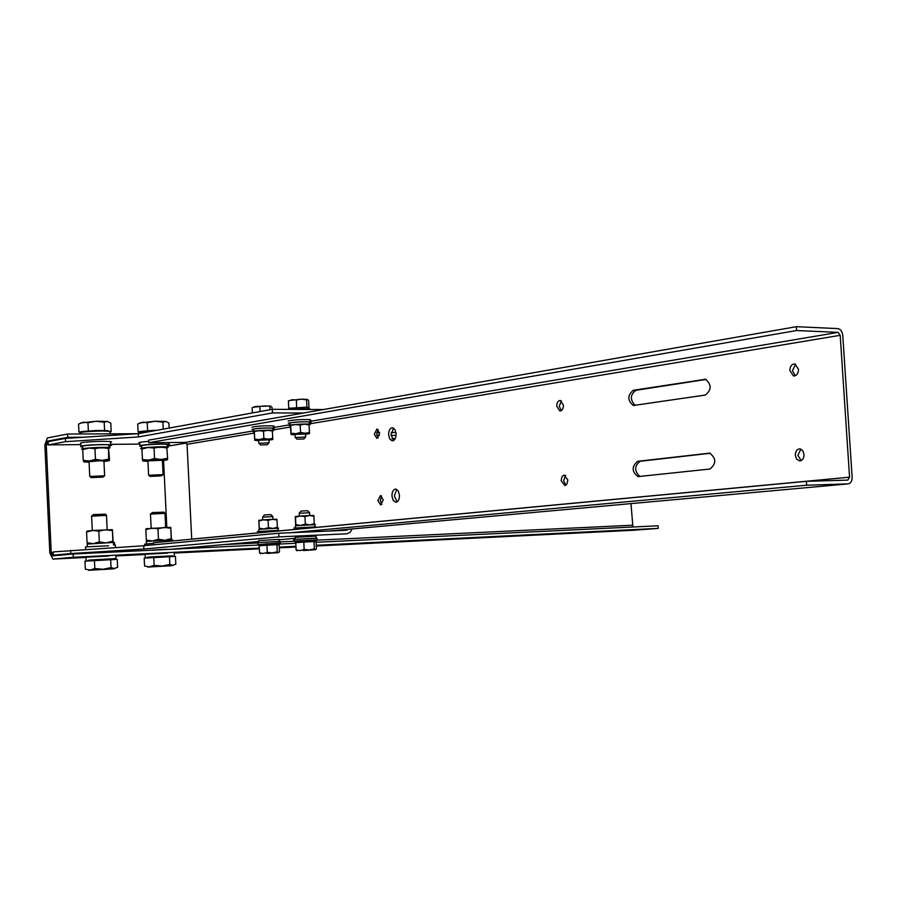 <?xml version="1.0" encoding="UTF-8"?>
<svg xmlns="http://www.w3.org/2000/svg" width="897" height="897" viewBox="0 0 897 897"><rect width="100%" height="100%" fill="white"/><g stroke="black" fill="none" stroke-linecap="round" stroke-linejoin="round"><path stroke-width="1.35" d="M83.746 437.22L67.735 437.31L67.578 434.047L47.395 437.927L44.861 444.878L49.817 552.888L52.889 559.089L73.296 557.284L73.139 553.998L52.811 555.848M634.168 530.205L658.23 528.389L316.226 545.286M295.943 546.284L279.259 547.114M259.311 548.101L73.296 557.284M630.983 503.609L632.912 527.01M658.23 528.389L658.073 525.799L316.069 542.293M67.735 437.31L47.541 441.133L46.274 444.609L51.23 552.754L52.777 555.86M295.786 543.268L279.27 544.064M258.93 545.04L73.139 553.998M395.981 432.489L391.159 432.511M379.532 432.567L376.774 432.578M137.69 433.711L67.578 434.047M396.082 435.37L391.092 435.404M379.431 435.471L376.919 435.482M152.232 550.074L166.73 549.244M93.333 552.911L108.234 552.07M139.82 444.105L110.566 444.351M80.786 444.609L48.292 444.89L48.146 441.672L65.414 438.409L138.306 433.677L272.34 409.312L323.357 409.548M348.518 529.264L346.623 530.262L278.732 533.244L278.922 536.877L346.747 533.805L350.155 532.336L352.106 528.938M166.82 527.335L163.568 460.565M48.292 444.89L65.571 441.672L65.414 438.409M65.571 441.672L138.463 436.94L272.531 412.923L272.34 409.312M303.511 413.024L272.531 412.923M278.732 533.244L143.711 545.735L53.203 551.924L53.349 555.153L68.531 554.424M278.922 536.877L143.868 549.02L70.751 553.561L70.605 550.276M70.751 553.561L53.349 555.153M138.463 436.94L138.306 433.677M143.868 549.02L143.711 545.735M397.113 501.849L394.377 495.985L396.754 489.37M399.468 495.222L398.223 490.85L395.622 489.044C393.211 489.482 391.989 491.814 391.944 496.052L393.211 500.448L395.824 502.242C398.223 501.782 399.434 499.45 399.468 495.222M393.626 440.517L391.047 434.843L393.536 428.06M396.115 433.733L394.938 429.54L392.494 427.712C389.971 428.071 388.681 430.448 388.614 434.866L389.791 439.07L392.269 440.876C394.77 440.517 396.048 438.128 396.115 433.733M795.314 375.742L792.421 370.685L795.639 364.238M798.521 369.295L794.944 364.003C791.726 363.969 790.033 366.167 789.853 370.618L793.486 375.921C796.671 375.91 798.341 373.701 798.521 369.295M561.331 410.635L559.268 406.251L561.376 400.836M563.428 405.22L560.356 400.454C558.035 400.656 556.835 402.585 556.757 406.24L559.851 410.994C562.161 410.781 563.35 408.853 563.428 405.22M378.198 437.893L376.718 434.103L378.13 429.517M379.599 433.307L377.032 429.001L374.296 434.114L376.886 438.42L379.599 433.307M381.887 504.383L380.306 500.436L381.64 495.985M383.221 499.932L380.474 495.514L377.895 500.515L380.642 504.944L383.221 499.932M565.861 485.199L563.641 480.624L565.615 475.388M567.835 479.962L564.078 475.051L561.982 476.666L561.13 480.691L564.908 485.591L566.982 483.965L567.835 479.962M801.077 460.621L797.893 455.306L800.875 449.094M804.037 454.409L802.714 450.574L799.911 448.859C796.962 449.105 795.426 451.269 795.325 455.351L796.671 459.197L799.519 460.901C802.434 460.621 803.947 458.445 804.037 454.409M148.756 442.714L796.603 330.533L838.078 332.383L840.197 335.299L849.56 477.182L847.822 480.097L806.381 481.33L806.627 485.21L848.181 483.887C850.816 483.326 852.139 481.072 852.128 477.114L842.776 335.4C842.238 331.397 840.59 329.132 837.832 328.605L796.345 326.687L148.633 440.158L148.756 442.714L185.242 442.412L187.047 444.295L191.723 539.175M796.603 330.533L796.345 326.687M708.922 453.153L709.617 453.142C716.367 458.322 716.456 463.614 709.908 469.03L638.047 476.599C631.69 471.744 631.533 466.653 637.599 461.327L709.673 453.142M704.302 379.252L705.524 379.263C711.736 384.611 711.669 389.87 705.289 395.072L633.316 405.489C627.373 400.522 627.373 395.442 633.293 390.285L705.614 379.285M806.381 481.33L153.6 542.763L153.701 544.815M806.627 485.21L290.662 532.717M639.886 476.43C634.19 471.015 634.269 465.958 640.133 461.271L710.301 453.254M635.143 405.343C629.896 399.838 630.131 394.826 635.827 390.318L706.13 379.42M261.689 444.901L267.317 444.721L261.689 444.901M258.829 443.297L268.921 442.838M253.133 407.249L255.937 406.453L269.75 406.005L272.049 407.35L272.15 409.346M253.089 407.26L264.794 405.904L270.894 406.195M252.405 412.934L252.147 407.72M260.074 411.544L259.827 406.778M269.975 409.738L269.818 406.599M140.336 432.074L142.836 431.188L138.104 431.849L140.123 432.107M161.101 475.937L149.967 476.408L161.101 475.937M148.61 475.264L162.951 474.603M155.461 430.268L142.836 431.188L155.461 430.268M138.104 431.849L137.723 424.034L142.41 422.173L147.22 422.666L155.013 421.242L162.906 422.184L165.867 421.444L155.013 421.242L139.697 422.98M165.867 421.444L168.916 423.048L169.163 428.06M147.601 430.526L147.22 422.666M163.243 429.136L162.906 422.184M258.493 440.281L268.898 439.822M263.875 438.409L259.345 439.597L268.416 439.171L263.875 438.409L263.505 431.109L267.968 430.302L272.352 430.661L272.811 439.496L268.921 440.169M272.811 439.496L268.416 439.171L272.867 438.353M263.505 431.109L258.897 430.717L267.968 430.302L272.486 431.076M254.3 431.457L258.897 430.717L254.288 431.491L254.277 432.657L254.737 440.337L259.345 439.597L254.737 439.194L254.367 431.906M254.737 439.194L254.737 440.337L258.695 440.662M147.691 460.89L162.402 460.251M167.638 459.174L166.842 447.3L167.638 459.174M167.167 458.345L160.922 459.511L154.542 458.524L154.037 448.04L160.305 446.908L166.651 447.917M154.037 448.04L147.927 447.491L141.95 449.072L147.927 447.491L166.797 447.255M154.542 458.524L148.543 460.105L142.455 459.533L141.95 449.072M142.455 459.533L142.87 461.047M147.938 461.338L142.825 461.013L148.543 460.105L160.922 459.511L167.459 459.825L162.413 460.666M139.315 433.486L139.293 433.105C136.658 432.365 141.278 431.648 153.163 430.975M273.327 426.568L274.179 426.277L273.293 425.918C264.346 425.627 257.248 426.041 252.001 427.174L252.001 427.297M273.293 428.766L274.291 428.452L273.406 428.104C264.458 427.813 257.361 428.228 252.113 429.349L253.773 429.764M273.45 428.497L272.643 428.161C267.844 427.488 248.02 429.035 253.773 429.629L253.851 431.222M272.475 430.986L273.394 430.672M271.746 430.728L273.563 430.661L272.755 430.336C267.956 429.674 248.133 431.222 253.885 431.805L254.277 431.849M272.666 428.598L273.282 428.575M272.441 430.784L273.394 430.751M168.064 444.677L167.111 444.34C161.258 443.499 134.528 445.383 141.681 446.134L141.782 448.108M166.954 447.693L168.053 447.311M166.864 447.356L168.188 447.311L167.234 446.975C161.382 446.157 134.662 448.04 141.816 448.769L141.995 448.78M167.134 444.811L167.93 444.777M166.73 447.368L166.068 447.39M165.194 447.513L166.707 447.457M166.898 447.446L168.053 447.401M309.981 420.368L310.867 420.065L309.947 419.661C300.887 419.348 293.644 419.785 288.217 420.962L288.229 421.119M309.947 422.622L310.99 422.285L310.059 421.904C301 421.601 293.756 422.027 288.341 423.193L290.067 423.653M310.127 422.33L309.286 421.96C304.251 421.254 284.069 422.891 290.056 423.519L290.146 425.122M309.23 424.864L310.048 424.573M308.389 424.629L310.239 424.561L309.398 424.203C304.363 423.507 284.181 425.133 290.18 425.75L290.493 425.783M309.308 422.453L309.936 422.431M309.185 424.685L310.048 424.651M294.866 434.44L305.485 433.957M300.562 432.466L295.875 433.688L305.159 433.262L300.562 432.466L300.17 424.976L304.677 424.158L309.028 424.561L309.499 433.621L305.496 434.327M309.499 433.621L305.159 433.262L309.644 432.432M300.17 424.976L295.405 424.584L304.677 424.158L309.252 424.965M290.583 425.346L295.405 424.584L290.55 425.391L290.449 426.602L291.02 434.473L295.875 433.688L291.121 433.285L290.729 425.806M291.121 433.285L291.02 434.473L295.091 434.832M309.6 408.752L292.175 408.628L288.8 409.391M289.316 400.544L288.386 400.993L288.767 408.27L306.92 407.137L307.738 408.438L310.676 409.436M298.174 439.149L303.87 438.969L298.174 439.149M295.225 437.534L305.496 437.052M289.339 400.533L301.426 399.12L307.548 399.445L308.635 400.656L309.005 407.9L306.92 407.137L306.539 399.849L307.548 399.445M288.386 400.993L292.332 399.692L296.38 400.017L301.426 399.12L306.539 399.849M296.604 408.696L296.38 400.017M288.767 408.27L288.307 409.38M309.308 408.684L309.005 407.9M257.327 531.529L278.687 530.396M278.586 528.131L258.863 529.32L258.964 531.282M277.801 528.21L278.418 528.176M272.139 528.243L268.461 527.638L268.08 520.305L272.542 519.329L276.926 519.307L277.408 528.064M273.899 528.165L277.442 527.257M268.08 520.305L263.449 519.834L272.542 519.329L277.072 519.957M258.829 520.305L263.449 519.834L258.919 520.955L258.818 520.305L259.244 529.084M262.989 528.782L259.289 528.277L258.919 520.955M268.461 527.638L264.783 528.658M259.289 528.277L259.289 529.084M279.146 539.389L258.661 540.566L258.762 542.584M258.762 544.849L266.611 543.784L278.889 543.604M278.462 543.717L277.038 543.997M270.86 514.62L264.38 514.968L262.664 517.02M272.845 516.582L262.552 517.154M266.869 553.438L278.44 552.63L266.869 553.438M277.296 551.834L276.926 544.681L279.135 544.714L279.494 551.834L278.44 552.63L277.296 551.834L272.34 552.9L267.295 552.384L263.46 553.449L259.558 552.922L260.556 553.696M277.7 543.201L276.926 544.681L266.925 545.219L267.295 552.384M266.611 543.784L266.925 545.219L259.188 545.78L259.558 552.922M258.033 544.412L259.188 545.78M279.135 544.714L279.584 543.616M293.779 528.064L315.576 526.909M315.497 524.588L295.371 525.799L295.483 527.806M314.668 524.655L315.296 524.622M309.05 524.678L305.339 524.05L304.946 516.515L309.465 515.528L313.793 515.528L314.331 524.498M310.878 524.599L314.432 523.68M304.946 516.515L300.17 516.044L309.465 515.528L314.04 516.179M295.292 516.537L300.17 516.044L295.483 517.199L295.292 516.549L295.685 525.564M299.688 525.227L295.875 524.711L295.483 517.199M305.339 524.05L301.56 525.104M295.875 524.711L295.808 525.541M316.058 536.137L295.191 537.348L295.292 539.4M295.36 541.777L294.575 541.272L299.093 541.541L303.489 540.622L315.822 540.454M315.441 540.555L314.085 540.835M307.581 510.707L300.977 511.077L299.239 513.162M309.611 512.736L299.116 513.308M303.388 550.556L315.43 549.715L303.388 550.556M314.354 548.897L313.961 541.553L316.024 541.609L316.417 548.908L315.43 549.715L314.354 548.897L309.308 549.996L304.173 549.446L300.192 550.545L296.133 550.018L297.086 550.814M314.757 540.028L313.961 541.553L303.791 542.091L304.173 549.446M303.489 540.622L303.791 542.091L295.752 542.674L296.133 550.018M316.832 539.994L297.681 540.846L294.575 541.272L295.752 542.674M316.024 541.609L316.45 540.521M141.692 446.392L139.932 446.258C138.295 445.237 145.549 444.486 161.695 444.004L169.185 444.262L169.813 444.699L167.941 445.147M139.887 445.495L139.775 443.129C137.14 442.613 140.111 442.03 148.689 441.358M88.825 461.753L100.038 460.699L103.929 461.125M109.535 460.004L108.537 447.872L108.638 459.163L109.142 460.677L109.535 460.004M108.638 459.163L102.112 460.352L95.452 459.354L94.947 448.635L101.507 447.48L108.133 448.5M94.947 448.635L88.781 448.074L82.726 449.689L88.781 448.074L108.481 447.838M95.452 459.354L89.386 460.968L83.23 460.385L82.726 449.689M83.23 460.385L83.858 461.91M89.083 462.224L83.813 461.888L89.386 460.968L102.112 460.352L109.142 460.677L103.951 461.563M82.782 448.668L82.681 446.672C75.202 445.887 102.65 443.981 108.795 444.867L109.826 445.204L109.95 447.838M108.739 448.287L109.849 447.883M108.582 447.939L109.95 447.883L108.918 447.558C102.774 446.706 75.337 448.59 82.816 449.363L82.838 449.363M108.817 445.327L109.726 445.293M108.313 447.951L107.685 447.973M106.642 448.108L108.268 448.04M108.627 448.029L109.849 447.984M82.703 446.941L80.887 446.796C79.014 445.753 86.336 445.002 102.863 444.508L110.936 444.789L111.632 445.237L109.748 445.697M80.842 446L80.73 443.589C78.858 442.535 86.19 441.761 102.718 441.29L110.432 441.537L111.609 441.896L110.466 442.356M80.281 433.98L80.259 433.352C78.387 432.208 85.708 431.423 102.224 430.986L110.253 431.334L111.116 431.67L109.983 432.152M81.257 432.287L83.634 431.412L78.936 432.085L80.977 432.332M102.695 477.137L91.146 477.619L102.695 477.137M89.745 476.453L104.478 475.791M109.647 431.244L108.896 431.177M107.875 430.627L96.472 430.47L107.875 430.627M96.472 430.47L83.634 431.412L96.472 430.47M78.936 432.085L78.566 424.102L83.208 422.195L87.984 422.711L96.035 421.254L104.187 422.207L107.438 421.444L96.035 421.254L80.629 422.969M107.438 421.444L110.779 423.092L111.161 431.031M88.355 430.739L87.984 422.711M104.568 430.212L104.187 422.207M147.13 557.923L147.108 557.306L148.913 557.026L172.493 555.837M163.837 512.176L152.468 512.568L150.573 513.914M164.981 513.353L150.393 514.116M144.182 558.136L175.442 556.387L175.823 564.213L171.092 565.727L147.657 567.083L173.043 565.491L169.847 564.426L162.054 566.063L154.127 565.334L149.395 566.859L144.563 566.007L144.182 558.136M172.493 555.703L172.459 556.465M169.466 556.544L169.847 564.426M153.746 557.418L154.127 565.334M167.526 553.101L145.135 554.268L145.28 557.261M172.504 555.893L147.108 557.362M171.45 539.815L170.755 527.346L171.305 539.815M163.826 540.084L158.455 539.276L157.95 528.748L164.229 527.425L170.576 528.243M165.9 539.994L171.092 538.716M157.95 528.748L151.828 528.109L145.83 529.611L146.088 528.714L170.744 527.346M151.402 540.813L146.334 540.117L145.83 529.611M158.455 539.276L153.432 540.678M146.334 540.117L146.603 541.194M172.717 539.871L146.278 541.44L146.39 543.806M171.787 539.949L172.583 539.916M153.622 543.29L144.652 544.199L144.72 545.645M113.179 542.416L112.405 529.678L112.899 542.427M104.949 542.719L99.343 541.9L98.838 531.136L105.398 529.768L112.024 530.598M107.102 542.618L112.529 541.306M98.838 531.136L92.649 530.475L86.583 532.011L87.054 531.08L92.649 530.475L112.405 529.678M92.189 543.459L87.076 542.741L86.583 532.011M99.343 541.9L94.263 543.313M87.076 542.741L87.502 543.84M87.357 546.497L87.244 544.087L113.414 542.416L114.435 542.483L114.558 545.017M113.426 542.562L114.334 542.517M108.548 545.78L85.563 546.901L85.675 549.345M109.042 556.005L86.045 557.194L86.179 560.255M88.085 560.928L89.655 560.031L115.982 558.551L88.063 560.356M105.319 514.194L93.512 514.575L91.696 515.943M106.496 515.394L91.505 516.156M84.968 561.163L117.249 559.347L117.63 567.341L112.932 568.889L88.612 570.29L114.681 568.664L111.06 567.588L103.009 569.281L94.824 568.53L90.126 570.077L85.338 569.203L84.968 561.163M110.679 559.537L111.06 567.588M94.443 560.446L94.824 568.53M634.28 530.194L316.26 546.004L634.213 530.205M295.976 547.013L279.292 547.843L295.976 547.013M259.345 548.829L174.175 553.057L259.345 548.829M145.146 554.503L115.859 555.961L145.146 554.503M52.923 559.089L86.056 557.441L52.957 559.089M395.229 438.622L392 438.644M51.118 441.111L47.541 441.133M48.281 444.598L46.274 444.609M632.295 525.227L315.004 540.252M293.655 541.272L280.481 541.889M257.708 542.977L224.474 544.546M53.237 552.664L51.23 552.754M186.531 443.017L167.997 446.134M279.169 539.747L295.236 538.335L279.169 539.736M258.717 541.53L169.892 549.334M838.078 332.383L310.934 421.231M290.123 424.741L274.235 427.421M253.829 430.852L185.242 442.412M840.197 335.299L310.003 423.776M290.471 427.028L273.35 429.887M254.3 433.072L187.047 444.295M849.56 477.182L316.506 527.369M293.857 529.51L279.572 530.856M257.394 532.941L191.723 539.119M848.069 483.898L328.964 531.035M633.293 390.285L635.827 390.318M637.599 461.327L640.133 461.271M290.146 409.391L308.781 408.628L310.698 409.481M280.099 541.519L261.094 542.393L279.853 541.44L280.312 542.965L258.661 544.501M279.92 543.145L277.251 543.604M317.033 538.323L297.793 539.198L316.484 538.2L317.258 539.792L314.354 540.375M258.717 541.541L169.982 549.334M848.181 483.887L329.031 531.035M799.519 460.901L800.079 460.89M793.486 375.921L794.574 375.944M633.316 405.489L634.078 405.5M267.317 444.721L269.167 442.535M269.033 442.524L268.887 439.519M258.818 443.006L258.672 440.304M260.769 445.035L258.986 443.309M149.721 476.172L148.779 475.275M148.599 474.973L147.915 460.923M163.086 474.278L162.379 459.914M162.099 475.578L163.232 474.289M271.107 430.381L272.206 430.986M165.373 447.009L166.674 447.715M273.293 425.918L273.406 428.104M272.643 428.161L272.755 430.336M167.111 444.34L167.234 446.975M309.947 419.661L310.059 421.904M309.286 421.96L309.398 424.203M307.693 424.247L308.669 424.786M303.87 438.969L305.765 436.727M305.63 436.716L305.462 433.632M295.214 437.22L295.068 434.462M297.199 439.295L295.393 437.545M306.281 399.232L306.864 399.546M278.709 530.99L278.675 530.194M277.79 528.064L277.902 530.205M276.007 519.24L277.05 519.812M279.135 539.232L279.247 541.407M270.771 514.542L272.766 516.459M272.834 516.459L272.991 519.318M262.608 517.154L262.754 519.879M261.083 542.393C253.582 542.887 259.289 543.055 257.921 544.255M315.598 527.514L315.565 526.696M314.656 524.498L314.78 526.707M313.737 524.51L314.41 524.039M312.818 515.45L314.028 516.111M316.047 535.969L316.159 538.2M307.492 510.628L309.532 512.591M309.6 512.591L309.757 515.517M299.183 513.308L299.318 516.1M297.782 539.198C289.787 539.747 295.943 539.893 294.429 541.115M168.849 444.217L168.771 442.546M106.967 447.592L108.201 448.253M108.795 444.867L108.918 447.558M110.578 444.744L110.432 441.537M110.062 433.845L109.939 431.289M90.877 477.361L89.924 476.464M89.734 476.139L89.061 461.787M104.613 475.444L103.917 460.778M103.604 476.778L104.758 475.466M150.483 514.116L151.167 528.154M164.981 513.162L165.665 527.369M163.669 512.019L164.869 513.162M174.141 552.44L174.298 555.591M169.668 527.279L170.621 527.795M171.775 539.803L171.832 541.048M111.262 529.622L112.136 530.082M113.414 542.416L113.538 545.04M115.343 545.006L115.455 547.495M115.825 555.321L115.982 558.551M91.606 516.156L92.279 530.497M106.485 515.192L107.169 529.701M105.14 514.026L106.373 515.181M114.121 558.663L114.166 559.436"/></g></svg>
